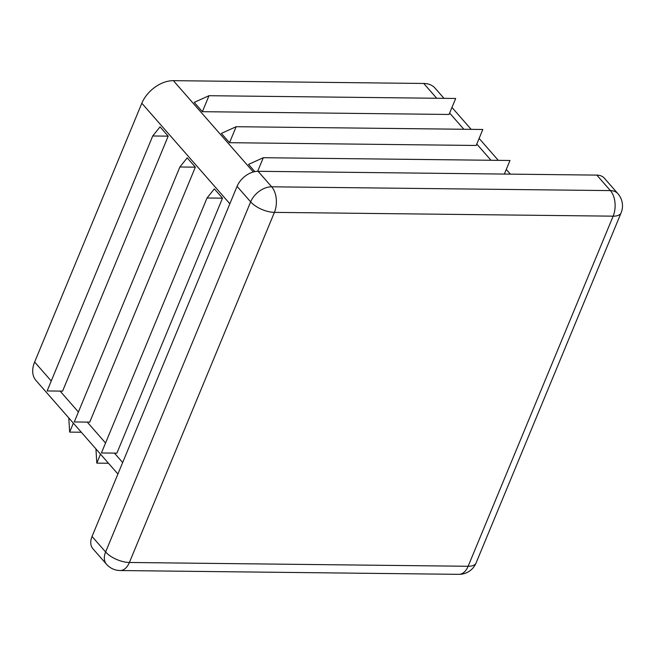 <?xml version="1.0" encoding="UTF-8"?>
<svg xmlns="http://www.w3.org/2000/svg" width="655" height="655" viewBox="0 0 655 655"><rect width="100%" height="100%" fill="white"/><g stroke="black" fill="none" stroke-linecap="round" stroke-linejoin="round"><path stroke-width="0.98" d="M444 98.34L435.051 88.122A27.6 18.356 138.8 0 0 423.744 83.472L173.378 80.663A27.6 18.356 138.8 0 0 141.832 103.244L34.641 362.019A27.6 18.356 138.8 0 0 35.968 380.457L117.908 474.024M168.196 136.158L62.585 391.125L47.119 390.953L152.73 135.978L160.049 126.857L168.196 136.158L152.73 135.978M179.888 166.984L74.277 421.959L89.735 422.131L195.346 167.164L179.888 166.984L187.207 157.863L195.346 167.164M207.037 197.99L101.427 452.965L116.893 453.137L222.503 198.17L207.037 197.99L214.357 188.869L222.503 198.17M617.935 193.708A18.397 12.24 138.8 0 0 610.403 190.605A18.397 11.029 90.6 0 1 613.145 216.166A18.397 8.188 22.5 0 0 621.096 212.875A18.397 18.397 0 0 0 617.935 193.708L604.36 178.209A18.397 12.24 138.8 0 0 596.82 175.106L258.095 171.299A18.397 12.24 138.8 0 0 237.069 186.356L92.044 536.47A18.397 12.24 138.8 0 0 92.928 548.759L106.503 564.258A18.397 18.397 0 0 0 120.143 570.538A18.397 11.029 -89.4 0 0 129.395 562.473A18.397 8.188 -157.5 0 1 105.619 551.968A18.397 12.24 138.8 0 0 106.503 564.258M208.994 95.704L455.675 98.471L449.06 114.461L202.379 111.686L194.232 102.385L208.994 95.704L202.379 111.686M236.144 126.71L482.825 129.477L476.21 145.467L229.528 142.692L221.382 133.391L236.144 126.71L229.528 142.692M254.852 171.61L248.532 164.397L263.302 157.716L257.669 171.307M263.302 157.716L509.983 160.483L504.358 174.066M68.791 417.939L69.651 432.112L73.36 423.155M81.326 432.243L69.651 432.112M95.949 448.945L96.801 463.118L100.518 454.161M108.476 463.249L96.801 463.118M122.665 462.536L114.412 453.113M105.553 443.001L87.254 422.107M78.404 411.995L60.104 391.101M51.246 380.989L34.641 362.019M229.856 203.762L141.832 103.244M490.996 160.27L476.791 144.051M463.846 129.264L449.641 113.045M436.697 98.258L423.744 83.472M253.338 171.97L173.378 80.663M92.044 536.47L105.619 551.968L250.644 201.863A18.397 8.188 22.5 0 0 274.42 212.367A18.397 11.029 -89.4 0 0 271.678 186.806A18.397 12.24 138.8 0 0 250.644 201.863L237.069 186.356M596.82 175.106L610.403 190.605L271.678 186.806L258.095 171.299M274.42 212.367L129.395 562.473L468.128 566.272A18.397 11.029 90.6 0 1 458.868 574.337A18.397 18.397 0 0 0 476.07 562.981A18.397 8.188 -157.5 0 1 468.128 566.272L613.145 216.166L274.42 212.367M451.966 107.436L471.15 129.346M479.116 138.442L498.308 160.352M506.266 169.448L510.376 174.132M120.143 570.538L458.868 574.337M476.07 562.981L621.096 212.875"/></g></svg>
